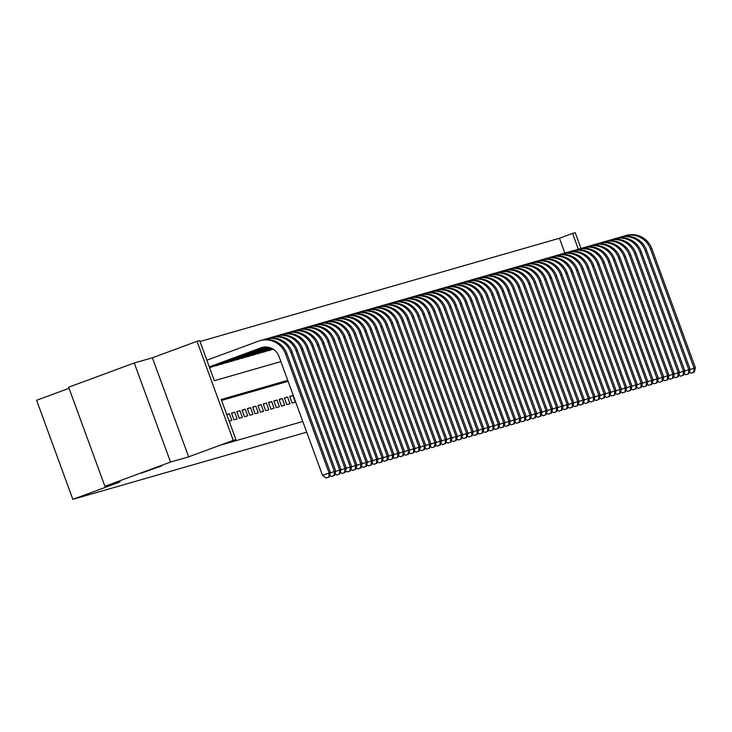 <?xml version="1.0" encoding="UTF-8"?>
<svg xmlns="http://www.w3.org/2000/svg" width="732" height="732" viewBox="0 0 732 732"><rect width="100%" height="100%" fill="white"/><g stroke="black" fill="none" stroke-linecap="round" stroke-linejoin="round"><path stroke-width="1.1" d="M141.203 473.165L161.726 465.918L141.203 473.165M564.903 253.144L559.449 238.257L572.58 233.417L575.224 232.657L581.016 248.496M69.046 388.308L36.6 400.276L72.852 499.343L306.708 432.164M72.852 499.343L120.103 481.912L104.896 486.277L68.643 387.21L134.267 362.99L170.529 462.057L188.646 456.85L233.27 440.38L197.018 341.313L199.662 340.554L214.357 380.713L280.887 361.599M188.646 456.85L152.384 357.783L134.267 362.99M152.384 357.783L197.018 341.313M559.449 238.257L200.01 341.524M104.896 486.277L170.529 462.057M292.123 403.094L295.289 402.179L292.846 395.49L289.671 396.396L292.123 403.094M286.825 404.613L290 403.698L287.557 397.009L284.382 397.924L286.825 404.613M281.536 406.132L284.711 405.226L282.268 398.528L279.093 399.443L281.536 406.132M276.248 407.651L279.423 406.745L276.971 400.047L273.805 400.962L276.248 407.651M270.959 409.17L274.134 408.264L271.682 401.566L268.507 402.481L270.959 409.17M265.67 410.689L268.845 409.783L266.393 403.085L263.218 404L265.67 410.689M260.382 412.217L263.557 411.302L261.104 404.604L257.929 405.519L260.382 412.217M255.093 413.736L258.268 412.821L255.816 406.123L252.641 407.038L255.093 413.736M249.804 415.254L252.979 414.339L250.527 407.651L247.352 408.557L249.804 415.254M244.515 416.773L247.69 415.858L245.238 409.17L242.063 410.076L244.515 416.773M239.227 418.292L242.393 417.377L239.95 410.689L236.775 411.594L239.227 418.292M233.929 419.811L237.104 418.896L234.661 412.208L231.486 413.113L233.929 419.811M229.162 421.184L231.815 420.415L229.372 413.726L226.719 414.486M209.572 367.629L212.198 366.805M214.256 366.037L217.486 365.286M219.545 364.518L222.775 363.758M224.834 362.999L228.064 362.239M230.123 361.48L233.352 360.72M235.411 359.961L238.641 359.202M240.7 358.442L243.93 357.683M245.998 356.923L249.228 356.164M251.286 355.404L254.516 354.645M256.575 353.885L259.805 353.126M261.864 352.367L265.094 351.607M267.153 350.848L270.382 350.088M272.441 349.329L273.384 349.292M287.749 380.347L221.22 399.462L235.914 439.621L222.784 444.47L302.801 421.476M288.106 381.317L221.567 400.431M235.914 439.621L233.27 440.38M578.353 249.191L572.58 233.417M226.783 414.678L229.372 413.726M231.568 413.342L234.661 412.208M236.857 411.823L239.95 410.689M242.146 410.304L245.238 409.17M247.434 408.785L250.527 407.651M252.723 407.267L255.816 406.123M258.012 405.748L261.104 404.604M263.31 404.229L266.393 403.085M268.598 402.71L271.682 401.566M273.887 401.191L276.971 400.047M279.176 399.672L282.268 398.528M284.464 398.153L287.557 397.009M289.753 396.625L292.846 395.49M209.297 366.897L260.949 347.837A14.256 13.99 74 0 1 278.974 356.374L322.528 475.397L329.089 472.973L285.535 353.959A21.384 20.981 -106 0 0 258.506 341.139L206.854 360.199M209.334 366.988L262.276 347.453A14.256 13.99 74 0 1 262.578 347.343M328.796 477.063L326.17 478.033L329.327 476.916L328.796 477.063L329.089 472.973L330.416 472.598L286.862 353.574A21.384 20.981 -106 0 0 261.269 340.288L259.942 340.664M330.416 472.598L329.327 476.916M326.17 478.033L322.528 475.397M330.324 472.954L334.387 471.454L290.833 352.44A21.384 20.981 -106 0 0 263.795 339.621L263.236 339.822M209.444 367.281L264.197 347.069M209.471 367.373L264.6 347.032M334.085 475.544L331.459 476.514L334.615 475.397L334.085 475.544L334.387 471.454L335.704 471.079L292.15 352.055A21.384 20.981 -106 0 0 266.558 338.77L265.231 339.145M335.704 471.079L334.615 475.397M331.459 476.514L329.739 475.269M335.613 471.435L339.675 469.935L296.121 350.921A21.384 20.981 -106 0 0 269.083 338.102L268.525 338.303M209.974 367.51L265.597 346.986M211.292 367.135L265.89 346.986M339.373 474.025L336.747 474.995L339.904 473.878L339.373 474.025L339.675 469.935L340.993 469.551L297.439 350.537A21.384 20.981 -106 0 0 271.847 337.251L270.529 337.626M340.993 469.551L339.904 473.878M336.747 474.995L335.027 473.75M340.902 469.917L344.964 468.416L301.41 349.402A21.384 20.981 -106 0 0 274.372 336.583L273.814 336.784M215.263 365.991L266.677 347.023M216.581 365.616L266.915 347.041M344.662 472.506L342.036 473.476L345.193 472.36L344.662 472.506L344.964 468.416L346.282 468.032L302.728 349.018A21.384 20.981 -106 0 0 277.135 335.732L275.818 336.107M346.282 468.032L345.193 472.36M342.036 473.476L340.316 472.232M346.19 468.389L350.253 466.897L306.699 347.874A21.384 20.981 -106 0 0 279.661 335.064L279.112 335.265M220.552 364.472L267.592 347.114M221.878 364.097L267.802 347.142M349.951 470.987L347.325 471.957L350.482 470.841L349.951 470.987L350.253 466.897L351.57 466.513L308.016 347.499A21.384 20.981 -106 0 0 282.424 334.213L281.106 334.588M351.57 466.513L350.482 470.841M347.325 471.957L345.605 470.713M351.479 466.87L355.542 465.378L311.988 346.355A21.384 20.981 -106 0 0 284.949 333.545L284.4 333.746M225.84 362.953L268.397 347.252M227.167 362.578L268.589 347.288M355.24 469.468L352.614 470.438L355.77 469.313L355.24 469.468L355.542 465.378L356.859 464.994L313.305 345.98A21.384 20.981 -106 0 0 287.713 332.694L286.395 333.069M356.859 464.994L355.77 469.313M352.614 470.438L350.893 469.194M356.777 465.351L360.83 463.859L317.276 344.836A21.384 20.981 -106 0 0 290.238 332.026L289.689 332.227M231.129 361.434L269.12 347.416M232.456 361.059L269.294 347.462M360.528 467.949L357.911 468.919L361.059 467.794L360.528 467.949L360.83 463.859L362.157 463.475L318.603 344.461A21.384 20.981 -106 0 0 293.001 331.166L291.684 331.55M362.157 463.475L361.059 467.794M357.911 468.919L356.191 467.666M362.065 463.832L366.119 462.331L322.565 343.317A21.384 20.981 -106 0 0 295.527 330.507L294.978 330.708M236.418 359.915L269.788 347.599M237.744 359.531L269.943 347.654M365.826 466.43L363.2 467.4L366.348 466.275L365.826 466.43L366.119 462.331L367.446 461.956L323.892 342.942A21.384 20.981 -106 0 0 298.299 329.647L296.972 330.031M367.446 461.956L366.348 466.275M363.2 467.4L361.48 466.147M367.354 462.313L371.408 460.812L327.854 341.798A21.384 20.981 -106 0 0 300.815 328.979L300.266 329.19M241.706 358.396L270.401 347.81M243.033 358.012L270.547 347.856M371.115 464.912L368.489 465.881L371.636 464.756L371.115 464.912L371.408 460.812L372.734 460.437L329.18 341.423A21.384 20.981 -106 0 0 303.588 328.128L302.261 328.512M372.734 460.437L371.636 464.756M368.489 465.881L366.769 464.628M372.643 460.794L376.696 459.293L333.142 340.279A21.384 20.981 -106 0 0 306.104 327.46L305.555 327.671M247.004 356.877L270.977 348.029M248.322 356.493L271.115 348.084M376.404 463.393L373.778 464.363L376.934 463.237L376.404 463.393L376.696 459.293L378.023 458.918L334.469 339.895A21.384 20.981 -106 0 0 308.877 326.609L307.55 326.994M378.023 458.918L376.934 463.237M373.778 464.363L372.057 463.109M377.932 459.275L381.985 457.775L338.431 338.76A21.384 20.981 -106 0 0 311.402 325.941L310.844 326.152M252.293 355.359L271.517 348.258M253.611 354.974L271.645 348.322M381.692 461.874L379.066 462.834L382.223 461.718L381.692 461.874L381.985 457.775L383.312 457.399L339.758 338.376A21.384 20.981 -106 0 0 314.165 325.09L312.839 325.475M383.312 457.399L382.223 461.718M379.066 462.834L377.346 461.59M383.22 457.756L387.283 456.256L343.729 337.242A21.384 20.981 -106 0 0 316.691 324.422L316.132 324.633M257.582 353.84L272.02 348.505M258.899 353.455L272.148 348.569M386.981 460.355L384.355 461.316L387.512 460.199L386.981 460.355L387.283 456.256L388.601 455.88L345.047 336.857A21.384 20.981 -106 0 0 319.454 323.571L318.127 323.956M388.601 455.88L387.512 460.199M384.355 461.316L382.635 460.071M388.509 456.237L392.572 454.737L349.018 335.723A21.384 20.981 -106 0 0 321.979 322.904L321.421 323.105M262.87 352.321L272.505 348.761M264.188 351.936L272.615 348.825M392.27 458.827L389.644 459.797L392.8 458.68L392.27 458.827L392.572 454.737L393.889 454.362L350.335 335.338A21.384 20.981 -106 0 0 324.743 322.053L323.425 322.428M393.889 454.362L392.8 458.68M389.644 459.797L387.923 458.552M393.798 454.718L397.86 453.218L354.306 334.204A21.384 20.981 -106 0 0 327.268 321.385L326.71 321.586M268.159 350.793L272.954 349.027M269.477 350.418L273.063 349.091M397.558 457.308L394.932 458.278L398.089 457.161L397.558 457.308L397.86 453.218L399.178 452.834L355.624 333.819A21.384 20.981 -106 0 0 330.031 320.534L328.714 320.909M399.178 452.834L398.089 457.161M394.932 458.278L393.212 457.033M399.086 453.2L403.149 451.699L359.595 332.685A21.384 20.981 -106 0 0 332.557 319.866L332.008 320.067M402.847 455.789L400.221 456.759L403.378 455.643L402.847 455.789L403.149 451.699L404.467 451.315L360.913 332.301A21.384 20.981 -106 0 0 335.32 319.015L334.002 319.39M404.467 451.315L403.378 455.643M400.221 456.759L398.501 455.514M404.375 451.671L408.438 450.18L364.884 331.157A21.384 20.981 -106 0 0 337.845 318.347L337.296 318.548M408.136 454.27L405.51 455.24L408.666 454.124L408.136 454.27L408.438 450.18L409.755 449.796L366.201 330.782A21.384 20.981 -106 0 0 340.609 317.496L339.291 317.871M409.755 449.796L408.666 454.124M405.51 455.24L403.799 453.996M409.673 450.153L413.726 448.661L370.172 329.638A21.384 20.981 -106 0 0 343.134 316.828L342.585 317.029M413.424 452.751L410.808 453.721L413.955 452.596L413.424 452.751L413.726 448.661L415.053 448.277L371.499 329.263A21.384 20.981 -106 0 0 345.897 315.977L344.58 316.352M415.053 448.277L413.955 452.596M410.808 453.721L409.087 452.477M414.962 448.634L419.015 447.142L375.461 328.119A21.384 20.981 -106 0 0 348.423 315.309L347.874 315.51M418.722 451.232L416.096 452.202L419.244 451.077L418.722 451.232L419.015 447.142L420.342 446.758L376.788 327.744A21.384 20.981 -106 0 0 351.195 314.449L349.869 314.833M420.342 446.758L419.244 451.077M416.096 452.202L414.376 450.958M420.25 447.115L424.304 445.623L380.75 326.6A21.384 20.981 -106 0 0 353.712 313.79L353.163 313.991M424.011 449.713L421.385 450.683L424.533 449.558L424.011 449.713L424.304 445.623L425.631 445.239L382.077 326.225A21.384 20.981 -106 0 0 356.484 312.93L355.157 313.314M425.631 445.239L424.533 449.558M421.385 450.683L419.665 449.43M425.539 445.596L429.593 444.095L386.038 325.081A21.384 20.981 -106 0 0 359 312.262L358.451 312.473M429.3 448.194L426.674 449.164L429.83 448.039L429.3 448.194L429.593 444.095L430.919 443.72L387.365 324.706A21.384 20.981 -106 0 0 361.773 311.411L360.446 311.795M430.919 443.72L429.83 448.039M426.674 449.164L424.953 447.911M430.828 444.077L434.881 442.576L391.327 323.562A21.384 20.981 -106 0 0 364.298 310.743L363.74 310.954M434.588 446.676L431.962 447.645L435.119 446.52L434.588 446.676L434.881 442.576L436.208 442.201L392.654 323.178A21.384 20.981 -106 0 0 367.061 309.892L365.735 310.277M436.208 442.201L435.119 446.52M431.962 447.645L430.242 446.392M436.116 442.558L440.179 441.057L396.625 322.043A21.384 20.981 -106 0 0 369.587 309.224L369.029 309.435M439.877 445.157L437.251 446.127L440.408 445.001L439.877 445.157L440.179 441.057L441.497 440.682L397.943 321.659A21.384 20.981 -106 0 0 372.35 308.373L371.023 308.758M441.497 440.682L440.408 445.001M437.251 446.127L435.531 444.873M441.405 441.039L445.468 439.539L401.914 320.525A21.384 20.981 -106 0 0 374.875 307.705L374.317 307.916M445.166 443.638L442.54 444.599L445.697 443.482L445.166 443.638L445.468 439.539L446.785 439.163L403.231 320.14A21.384 20.981 -106 0 0 377.639 306.854L376.321 307.239M446.785 439.163L445.697 443.482M442.54 444.599L440.82 443.354M446.694 439.52L450.756 438.02L407.202 319.006A21.384 20.981 -106 0 0 380.164 306.186L379.606 306.388M450.455 442.11L447.828 443.08L450.985 441.963L450.455 442.11L450.756 438.02L452.074 437.645L408.52 318.621A21.384 20.981 -106 0 0 382.928 305.336L381.61 305.711M452.074 437.645L450.985 441.963M447.828 443.08L446.108 441.835M451.983 438.001L456.045 436.501L412.491 317.487A21.384 20.981 -106 0 0 385.453 304.668L384.904 304.869M455.743 440.591L453.117 441.561L456.274 440.444L455.743 440.591L456.045 436.501L457.363 436.116L413.809 317.102A21.384 20.981 -106 0 0 388.216 303.817L386.899 304.192M457.363 436.116L456.274 440.444M453.117 441.561L451.397 440.316M457.28 436.482L461.334 434.982L417.78 315.968A21.384 20.981 -106 0 0 390.742 303.149L390.193 303.35M461.032 439.072L458.406 440.042L461.563 438.925L461.032 439.072L461.334 434.982L462.661 434.598L419.097 315.584A21.384 20.981 -106 0 0 393.505 302.298L392.187 302.673M462.661 434.598L461.563 438.925M458.406 440.042L456.695 438.797M462.569 434.954L466.623 433.463L423.069 314.44A21.384 20.981 -106 0 0 396.03 301.63L395.481 301.831M466.321 437.553L463.704 438.523L466.851 437.407L466.321 437.553L466.623 433.463L467.949 433.079L424.395 314.065A21.384 20.981 -106 0 0 398.794 300.779L397.476 301.154M467.949 433.079L466.851 437.407M463.704 438.523L461.983 437.279M467.858 433.435L471.911 431.944L428.357 312.921A21.384 20.981 -106 0 0 401.319 300.111L400.77 300.312M471.618 436.034L468.992 437.004L472.14 435.879L471.618 436.034L471.911 431.944L473.238 431.56L429.684 312.546A21.384 20.981 -106 0 0 404.091 299.26L402.765 299.635M473.238 431.56L472.14 435.879M468.992 437.004L467.272 435.76M473.147 431.917L477.2 430.425L433.646 311.402A21.384 20.981 -106 0 0 406.608 298.592L406.059 298.793M476.907 434.515L474.281 435.485L477.429 434.36L476.907 434.515L477.2 430.425L478.527 430.041L434.973 311.027A21.384 20.981 -106 0 0 409.38 297.732L408.053 298.116M478.527 430.041L477.429 434.36M474.281 435.485L472.561 434.241M478.435 430.398L482.489 428.906L438.935 309.883A21.384 20.981 -106 0 0 411.906 297.073L411.347 297.274M482.196 432.996L479.57 433.966L482.727 432.841L482.196 432.996L482.489 428.906L483.815 428.522L440.261 309.508A21.384 20.981 -106 0 0 414.669 296.213L413.342 296.597M483.815 428.522L482.727 432.841M479.57 433.966L477.85 432.713M483.724 428.879L487.777 427.378L444.223 308.364A21.384 20.981 -106 0 0 417.194 295.554L416.636 295.755M487.485 431.477L484.858 432.447L488.015 431.322L487.485 431.477L487.777 427.378L489.104 427.003L445.55 307.989A21.384 20.981 -106 0 0 419.958 294.694L418.631 295.078M489.104 427.003L488.015 431.322M484.858 432.447L483.138 431.194M489.013 427.36L493.075 425.859L449.521 306.845A21.384 20.981 -106 0 0 422.483 294.026L421.925 294.237M492.773 429.959L490.147 430.928L493.304 429.803L492.773 429.959L493.075 425.859L494.393 425.484L450.839 306.47A21.384 20.981 -106 0 0 425.246 293.175L423.92 293.559M494.393 425.484L493.304 429.803M490.147 430.928L488.427 429.675M494.301 425.841L498.364 424.34L454.81 305.326A21.384 20.981 -106 0 0 427.772 292.507L427.214 292.718M498.062 428.44L495.436 429.41L498.593 428.284L498.062 428.44L498.364 424.34L499.682 423.965L456.127 304.942A21.384 20.981 -106 0 0 430.535 291.656L429.217 292.041M499.682 423.965L498.593 428.284M495.436 429.41L493.716 428.156M499.59 424.322L503.653 422.822L460.099 303.807A21.384 20.981 -106 0 0 433.06 290.988L432.502 291.199M503.351 426.921L500.725 427.881L503.881 426.765L503.351 426.921L503.653 422.822L504.97 422.446L461.416 303.423A21.384 20.981 -106 0 0 435.824 290.137L434.506 290.522M504.97 422.446L503.881 426.765M500.725 427.881L499.004 426.637M504.879 422.803L508.941 421.303L465.387 302.289A21.384 20.981 -106 0 0 438.349 289.469L437.8 289.671M508.639 425.393L506.013 426.363L509.17 425.246L508.639 425.393L508.941 421.303L510.259 420.927L466.705 301.904A21.384 20.981 -106 0 0 441.112 288.618L439.795 288.994M510.259 420.927L509.17 425.246M506.013 426.363L504.293 425.118M510.177 421.284L514.23 419.784L470.676 300.77A21.384 20.981 -106 0 0 443.638 287.95L443.089 288.152M513.928 423.874L511.311 424.844L514.459 423.727L513.928 423.874L514.23 419.784L515.557 419.399L472.003 300.385A21.384 20.981 -106 0 0 446.401 287.1L445.083 287.475M515.557 419.399L514.459 423.727M511.311 424.844L509.591 423.599M515.465 419.765L519.519 418.265L475.965 299.251A21.384 20.981 -106 0 0 448.926 286.432L448.377 286.633M519.217 422.355L516.6 423.325L519.747 422.208L519.217 422.355L519.519 418.265L520.845 417.88L477.291 298.866A21.384 20.981 -106 0 0 451.699 285.581L450.372 285.956M520.845 417.88L519.747 422.208M516.6 423.325L514.88 422.08M520.754 418.237L524.807 416.746L481.253 297.723A21.384 20.981 -106 0 0 454.215 284.913L453.666 285.114M524.515 420.836L521.889 421.806L525.036 420.69L524.515 420.836L524.807 416.746L526.134 416.362L482.58 297.348A21.384 20.981 -106 0 0 456.988 284.062L455.661 284.437M526.134 416.362L525.036 420.69M521.889 421.806L520.168 420.561M526.043 416.718L530.096 415.227L486.542 296.204A21.384 20.981 -106 0 0 459.504 283.394L458.955 283.595M529.803 419.317L527.177 420.287L530.334 419.171L529.803 419.317L530.096 415.227L531.423 414.843L487.869 295.829A21.384 20.981 -106 0 0 462.276 282.543L460.95 282.918M531.423 414.843L530.334 419.171M527.177 420.287L525.457 419.043M531.331 415.2L535.385 413.708L491.831 294.685A21.384 20.981 -106 0 0 464.802 281.875L464.244 282.076M535.092 417.798L532.466 418.768L535.623 417.643L535.092 417.798L535.385 413.708L536.712 413.324L493.158 294.31A21.384 20.981 -106 0 0 467.565 281.015L466.238 281.399M536.712 413.324L535.623 417.643M532.466 418.768L530.746 417.524M536.62 413.681L540.683 412.189L497.129 293.166A21.384 20.981 -106 0 0 470.09 280.356L469.532 280.557M540.381 416.279L537.755 417.249L540.911 416.124L540.381 416.279L540.683 412.189L542 411.805L498.446 292.791A21.384 20.981 -106 0 0 472.854 279.496L471.527 279.88M542 411.805L540.911 416.124M537.755 417.249L536.034 415.996M541.909 412.162L545.971 410.661L502.417 291.647A21.384 20.981 -106 0 0 475.379 278.837L474.821 279.038M545.669 414.76L543.043 415.73L546.2 414.605L545.669 414.76L545.971 410.661L547.289 410.286L503.735 291.272A21.384 20.981 -106 0 0 478.142 277.977L476.825 278.361M547.289 410.286L546.2 414.605M543.043 415.73L541.323 414.477M547.197 410.643L551.26 409.142L507.706 290.128A21.384 20.981 -106 0 0 480.668 277.309L480.11 277.519M550.958 413.241L548.332 414.211L551.489 413.086L550.958 413.241L551.26 409.142L552.578 408.767L509.024 289.753A21.384 20.981 -106 0 0 483.431 276.458L482.113 276.842M552.578 408.767L551.489 413.086M548.332 414.211L546.612 412.958M552.486 409.124L556.549 407.623L512.995 288.609A21.384 20.981 -106 0 0 485.957 275.79L485.398 276.001M556.247 411.723L553.621 412.692L556.778 411.567L556.247 411.723L556.549 407.623L557.866 407.248L514.312 288.225A21.384 20.981 -106 0 0 488.72 274.939L487.402 275.323M557.866 407.248L556.778 411.567M553.621 412.692L551.901 411.439M557.775 407.605L561.837 406.104L518.283 287.09A21.384 20.981 -106 0 0 491.245 274.271L490.696 274.482M561.536 410.204L558.909 411.164L562.066 410.048L561.536 410.204L561.837 406.104L563.155 405.729L519.601 286.706A21.384 20.981 -106 0 0 494.009 273.42L492.691 273.805M563.155 405.729L562.066 410.048M558.909 411.164L557.189 409.92M563.073 406.086L567.126 404.586L523.572 285.572A21.384 20.981 -106 0 0 496.534 272.752L495.985 272.954M566.824 408.676L564.207 409.646L567.355 408.529L566.824 408.676L567.126 404.586L568.453 404.21L524.899 285.187A21.384 20.981 -106 0 0 499.297 271.901L497.98 272.277M568.453 404.21L567.355 408.529M564.207 409.646L562.487 408.401M568.361 404.567L572.415 403.067L528.861 284.053A21.384 20.981 -106 0 0 501.823 271.233L501.274 271.435M572.122 407.157L569.496 408.127L572.644 407.01L572.122 407.157L572.415 403.067L573.742 402.692L530.188 283.668A21.384 20.981 -106 0 0 504.595 270.382L503.268 270.758M573.742 402.692L572.644 407.01M569.496 408.127L567.776 406.882M573.65 403.048L577.704 401.548L534.15 282.534A21.384 20.981 -106 0 0 507.111 269.715L506.562 269.916M577.411 405.638L574.785 406.608L577.932 405.491L577.411 405.638L577.704 401.548L579.03 401.163L535.476 282.149A21.384 20.981 -106 0 0 509.884 268.864L508.557 269.239M579.03 401.163L577.932 405.491M574.785 406.608L573.064 405.363M578.939 401.529L582.992 400.029L539.438 281.015A21.384 20.981 -106 0 0 512.4 268.196L511.851 268.397M582.699 404.119L580.073 405.089L583.23 403.973L582.699 404.119L582.992 400.029L584.319 399.645L540.765 280.63A21.384 20.981 -106 0 0 515.172 267.345L513.846 267.72M584.319 399.645L583.23 403.973M580.073 405.089L578.353 403.844M584.228 400.001L588.281 398.51L544.727 279.487A21.384 20.981 -106 0 0 517.698 266.677L517.14 266.878M587.988 402.6L585.362 403.57L588.519 402.454L587.988 402.6L588.281 398.51L589.608 398.126L546.054 279.112A21.384 20.981 -106 0 0 520.461 265.826L519.134 266.201M589.608 398.126L588.519 402.454M585.362 403.57L583.642 402.325M589.516 398.483L593.579 396.991L550.025 277.968A21.384 20.981 -106 0 0 522.987 265.158L522.428 265.359M593.277 401.081L590.651 402.051L593.808 400.926L593.277 401.081L593.579 396.991L594.896 396.607L551.342 277.593A21.384 20.981 -106 0 0 525.75 264.307L524.423 264.682M594.896 396.607L593.808 400.926M590.651 402.051L588.931 400.807M594.805 396.964L598.868 395.472L555.313 276.449A21.384 20.981 -106 0 0 528.275 263.639L527.717 263.84M598.566 399.562L595.939 400.532L599.096 399.407L598.566 399.562L598.868 395.472L600.185 395.088L556.631 276.074A21.384 20.981 -106 0 0 531.039 262.779L529.721 263.163M600.185 395.088L599.096 399.407M595.939 400.532L594.219 399.279M600.094 395.445L604.156 393.953L560.602 274.93A21.384 20.981 -106 0 0 533.564 262.12L533.006 262.321M603.854 398.043L601.228 399.013L604.385 397.888L603.854 398.043L604.156 393.953L605.474 393.569L561.92 274.555A21.384 20.981 -106 0 0 536.327 261.26L535.01 261.644M605.474 393.569L604.385 397.888M601.228 399.013L599.508 397.76M605.382 393.926L609.445 392.425L565.891 273.411A21.384 20.981 -106 0 0 538.853 260.592L538.304 260.802M609.143 396.524L606.517 397.494L609.674 396.369L609.143 396.524L609.445 392.425L610.763 392.05L567.208 273.036A21.384 20.981 -106 0 0 541.616 259.741L540.298 260.125M610.763 392.05L609.674 396.369M606.517 397.494L604.797 396.241M610.671 392.407L614.734 390.906L571.18 271.892A21.384 20.981 -106 0 0 544.141 259.073L543.592 259.284M614.432 395.005L611.806 395.975L614.962 394.85L614.432 395.005L614.734 390.906L616.051 390.531L572.497 271.508A21.384 20.981 -106 0 0 546.905 258.222L545.587 258.606M616.051 390.531L614.962 394.85M611.806 395.975L610.095 394.722M615.969 390.888L620.022 389.387L576.468 270.373A21.384 20.981 -106 0 0 549.43 257.554L548.881 257.765M619.72 393.487L617.103 394.447L620.251 393.331L619.72 393.487L620.022 389.387L621.349 389.012L577.795 269.989A21.384 20.981 -106 0 0 552.193 256.703L550.876 257.088M621.349 389.012L620.251 393.331M617.103 394.447L615.383 393.203M621.258 389.369L625.311 387.868L581.757 268.854A21.384 20.981 -106 0 0 554.719 256.035L554.17 256.246M625.018 391.968L622.392 392.928L625.54 391.812L625.018 391.968L625.311 387.868L626.638 387.493L583.084 268.47A21.384 20.981 -106 0 0 557.491 255.184L556.164 255.569M626.638 387.493L625.54 391.812M622.392 392.928L620.672 391.684M626.546 387.85L630.6 386.35L587.046 267.336A21.384 20.981 -106 0 0 560.007 254.516L559.458 254.718M630.307 390.44L627.681 391.41L630.828 390.293L630.307 390.44L630.6 386.35L631.926 385.974L588.372 266.951A21.384 20.981 -106 0 0 562.78 253.665L561.453 254.041M631.926 385.974L630.828 390.293M627.681 391.41L625.961 390.165M631.835 386.331L635.888 384.831L592.334 265.817A21.384 20.981 -106 0 0 565.296 252.998L564.747 253.199M635.596 388.921L632.97 389.891L636.126 388.774L635.596 388.921L635.888 384.831L637.215 384.446L593.661 265.432A21.384 20.981 -106 0 0 568.069 252.147L566.742 252.522M637.215 384.446L636.126 388.774M632.97 389.891L631.249 388.646M637.124 384.812L641.177 383.312L597.623 264.298A21.384 20.981 -106 0 0 570.594 251.479L570.036 251.68M640.884 387.402L638.258 388.372L641.415 387.255L640.884 387.402L641.177 383.312L642.504 382.928L598.95 263.913A21.384 20.981 -106 0 0 573.357 250.628L572.031 251.003M642.504 382.928L641.415 387.255M638.258 388.372L636.538 387.127M642.412 383.284L646.475 381.793L602.921 262.77A21.384 20.981 -106 0 0 575.883 249.96L575.325 250.161M646.173 385.883L643.547 386.853L646.704 385.737L646.173 385.883L646.475 381.793L647.793 381.409L604.239 262.395A21.384 20.981 -106 0 0 578.646 249.109L577.319 249.484M647.793 381.409L646.704 385.737M643.547 386.853L641.827 385.608M647.701 381.765L651.764 380.274L608.21 261.251A21.384 20.981 -106 0 0 581.171 248.441L580.613 248.642M651.462 384.364L648.836 385.334L651.992 384.209L651.462 384.364L651.764 380.274L653.081 379.89L609.527 260.876A21.384 20.981 -106 0 0 583.935 247.59L582.617 247.965M653.081 379.89L651.992 384.209M648.836 385.334L647.115 384.09M652.99 380.247L657.052 378.755L613.498 259.732A21.384 20.981 -106 0 0 586.46 246.922L585.902 247.123M656.75 382.845L654.124 383.815L657.281 382.69L656.75 382.845L657.052 378.755L658.37 378.371L614.816 259.357A21.384 20.981 -106 0 0 589.223 246.062L587.906 246.446M658.37 378.371L657.281 382.69M654.124 383.815L652.404 382.571M658.278 378.728L662.341 377.236L618.787 258.213A21.384 20.981 -106 0 0 591.749 245.403L591.2 245.604M662.039 381.326L659.413 382.296L662.57 381.171L662.039 381.326L662.341 377.236L663.659 376.852L620.105 257.838A21.384 20.981 -106 0 0 594.512 244.543L593.194 244.927M663.659 376.852L662.57 381.171M659.413 382.296L657.693 381.043M663.576 377.209L667.63 375.708L624.076 256.694A21.384 20.981 -106 0 0 597.038 243.875L596.489 244.085M667.328 379.807L664.702 380.777L667.859 379.652L667.328 379.807L667.63 375.708L668.947 375.333L625.393 256.319A21.384 20.981 -106 0 0 599.801 243.024L598.483 243.408M668.947 375.333L667.859 379.652M664.702 380.777L662.991 379.524M668.865 375.69L672.918 374.189L629.364 255.175A21.384 20.981 -106 0 0 602.326 242.356L601.777 242.567M672.617 378.288L670 379.258L673.147 378.133L672.617 378.288L672.918 374.189L674.245 373.814L630.691 254.791A21.384 20.981 -106 0 0 605.089 241.505L603.772 241.889M674.245 373.814L673.147 378.133M670 379.258L668.279 378.005M674.154 374.171L678.207 372.67L634.653 253.656A21.384 20.981 -106 0 0 607.615 240.837L607.066 241.048M677.914 376.77L675.288 377.739L678.436 376.614L677.914 376.77L678.207 372.67L679.534 372.295L635.98 253.272A21.384 20.981 -106 0 0 610.387 239.986L609.061 240.37M679.534 372.295L678.436 376.614M675.288 377.739L673.568 376.486M679.442 372.652L683.496 371.151L639.942 252.137A21.384 20.981 -106 0 0 612.904 239.318L612.355 239.529M683.203 375.251L680.577 376.211L683.725 375.095L683.203 375.251L683.496 371.151L684.823 370.776L641.269 251.753A21.384 20.981 -106 0 0 615.676 238.467L614.349 238.852M684.823 370.776L683.725 375.095M680.577 376.211L678.857 374.967M684.731 371.133L688.785 369.633L645.231 250.618A21.384 20.981 -106 0 0 618.201 237.799L617.643 238.001M688.492 373.723L685.866 374.692L689.022 373.576L688.492 373.723L688.785 369.633L690.111 369.257L646.557 250.234A21.384 20.981 -106 0 0 620.965 236.948L619.638 237.324M690.111 369.257L689.022 373.576M685.866 374.692L684.146 373.448M690.02 369.614L694.073 368.114L650.519 249.1A21.384 20.981 -106 0 0 623.49 236.28L622.932 236.482M693.78 372.204L691.154 373.174L694.311 372.057L693.78 372.204L694.073 368.114L695.4 367.729L651.846 248.715A21.384 20.981 -106 0 0 626.253 235.43L624.927 235.805M695.4 367.729L694.311 372.057M691.154 373.174L689.434 371.929M260.949 347.837L262.276 347.453M285.535 353.959L286.862 353.574M290.833 352.44L292.15 352.055M296.121 350.921L297.439 350.537M301.41 349.402L302.728 349.018M306.699 347.874L308.016 347.499M311.988 346.355L313.305 345.98M317.276 344.836L318.603 344.461M322.565 343.317L323.892 342.942M327.854 341.798L329.18 341.423M333.142 340.279L334.469 339.895M338.431 338.76L339.758 338.376M343.729 337.242L345.047 336.857M349.018 335.723L350.335 335.338M354.306 334.204L355.624 333.819M359.595 332.685L360.913 332.301M364.884 331.157L366.201 330.782M370.172 329.638L371.499 329.263M375.461 328.119L376.788 327.744M380.75 326.6L382.077 326.225M386.038 325.081L387.365 324.706M391.327 323.562L392.654 323.178M396.625 322.043L397.943 321.659M401.914 320.525L403.231 320.14M407.202 319.006L408.52 318.621M412.491 317.487L413.809 317.102M417.78 315.968L419.097 315.584M423.069 314.44L424.395 314.065M428.357 312.921L429.684 312.546M433.646 311.402L434.973 311.027M438.935 309.883L440.261 309.508M444.223 308.364L445.55 307.989M449.521 306.845L450.839 306.47M454.81 305.326L456.127 304.942M460.099 303.807L461.416 303.423M465.387 302.289L466.705 301.904M470.676 300.77L472.003 300.385M475.965 299.251L477.291 298.866M481.253 297.723L482.58 297.348M486.542 296.204L487.869 295.829M491.831 294.685L493.158 294.31M497.129 293.166L498.446 292.791M502.417 291.647L503.735 291.272M507.706 290.128L509.024 289.753M512.995 288.609L514.312 288.225M518.283 287.09L519.601 286.706M523.572 285.572L524.899 285.187M528.861 284.053L530.188 283.668M534.15 282.534L535.476 282.149M539.438 281.015L540.765 280.63M544.727 279.487L546.054 279.112M550.025 277.968L551.342 277.593M555.313 276.449L556.631 276.074M560.602 274.93L561.92 274.555M565.891 273.411L567.208 273.036M571.18 271.892L572.497 271.508M576.468 270.373L577.795 269.989M581.757 268.854L583.084 268.47M587.046 267.336L588.372 266.951M592.334 265.817L593.661 265.432M597.623 264.298L598.95 263.913M602.921 262.77L604.239 262.395M608.21 261.251L609.527 260.876M613.498 259.732L614.816 259.357M618.787 258.213L620.105 257.838M624.076 256.694L625.393 256.319M629.364 255.175L630.691 254.791M634.653 253.656L635.98 253.272M639.942 252.137L641.269 251.753M645.231 250.618L646.557 250.234M650.519 249.1L651.846 248.715"/></g></svg>
